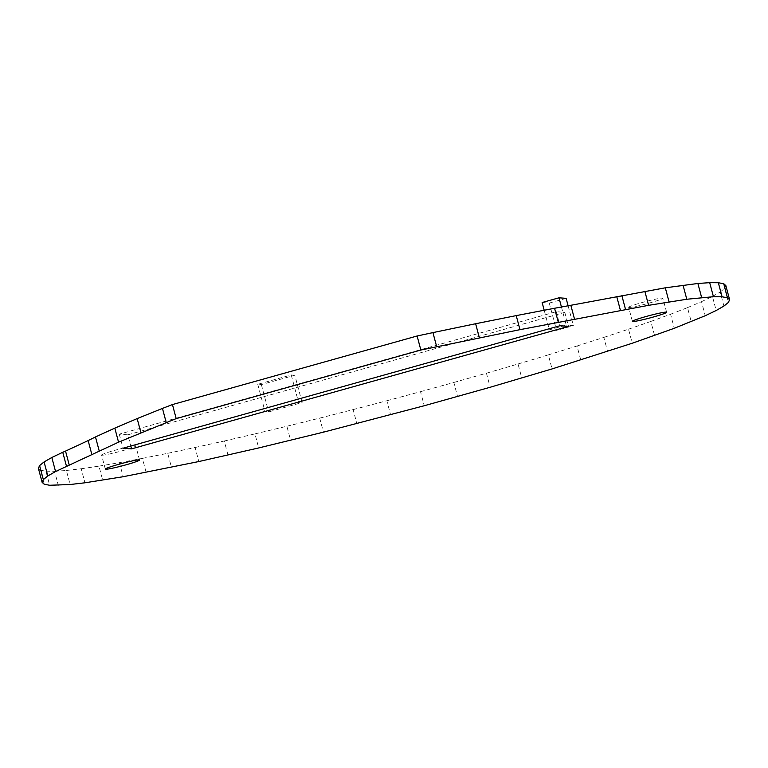 <?xml version="1.0" encoding="UTF-8"?>
<svg xmlns="http://www.w3.org/2000/svg" width="768" height="768" viewBox="0 0 768 768"><rect width="100%" height="100%" fill="white"/><g stroke="black" fill="none" stroke-linecap="round" stroke-linejoin="round"><path stroke-width="0.58" stroke-dasharray="3.84 2.88" d="M38.4 468.326L40.522 470.218L44.256 484.262M40.522 470.218L45.926 471.206L49.661 485.261M45.926 471.206L54.566 471.293L58.31 485.338M54.566 471.293L66.374 470.477L70.109 484.522M66.374 470.477L81.216 468.749L84.95 482.794M81.216 468.749L98.947 466.138L102.691 480.192M98.947 466.138L119.414 462.672L123.158 476.726M119.414 462.672L142.416 458.381L146.15 472.426M142.416 458.381L167.722 453.312L171.456 467.357M167.722 453.312L195.091 447.494L198.826 461.549M195.091 447.494L224.256 441.005L228 455.059M224.256 441.005L254.957 433.901L258.691 447.946M254.957 433.901L286.867 426.25L290.602 440.294M286.867 426.25L319.699 418.118L323.443 432.163M319.699 418.118L353.136 409.594L356.87 423.638M353.136 409.594L386.851 400.752L390.586 414.797M386.851 400.752L420.518 391.68L424.262 405.734M420.518 391.68L453.821 382.474L457.555 396.518M453.821 382.474L486.432 373.21L490.166 387.254M486.432 373.21L518.035 363.984L521.77 378.029M518.035 363.984L548.333 354.883L552.067 368.928M548.333 354.883L577.027 345.994L580.762 360.038M577.027 345.994L603.84 337.402L607.574 351.446M603.84 337.402L628.522 329.194L632.266 343.238M628.522 329.194L650.832 321.446L654.576 335.491M650.832 321.446L670.56 314.227L674.294 328.282M670.56 314.227L687.504 307.622L691.238 321.667M687.504 307.622L701.501 301.68L705.245 315.725M701.501 301.68L712.435 296.458L716.17 310.512M712.435 296.458L720.182 292.022L723.917 306.067M720.182 292.022L724.666 288.394L728.41 302.438M724.666 288.394L725.866 285.629M629.03 307.459A17.702 1.2 165.1 0 0 647.712 303.494A17.702 1.2 165.1 0 0 662.87 298.224A17.702 1.2 165.1 0 0 645.456 301.613A17.702 1.2 165.1 0 0 628.656 307.325A17.702 1.2 165.1 0 0 629.03 307.459M127.834 434.822L564.797 312.346L556.243 311.693L119.27 434.16L127.834 434.822L130.81 446.026M564.797 312.346L568.531 326.39M556.243 311.693L559.978 325.738M119.27 434.16L123.014 448.214M101.952 455.194A17.702 1.2 165.1 0 0 120.634 451.229A17.702 1.2 165.1 0 0 135.792 445.958A17.702 1.2 165.1 0 0 118.378 449.347A17.702 1.2 165.1 0 0 101.578 455.059A17.702 1.2 165.1 0 0 101.952 455.194M561.437 307.008L566.246 325.114L549.408 329.827L556.55 330.374L573.389 325.661L566.246 325.114M544.195 310.253L549.408 329.827M542.141 302.525L549.283 303.072L556.55 330.374M568.109 305.789L573.389 325.661M549.283 303.072L566.122 298.349M294.845 375.216L291.245 374.947L257.77 384.326L261.36 384.605L294.845 375.216L302.102 402.528L298.512 402.259L265.037 411.638L268.627 411.917L302.102 402.528M291.245 374.947L298.512 402.259M257.77 384.326L265.037 411.638M261.36 384.605L268.627 411.917M666.614 312.269L662.87 298.224M632.39 321.37L628.656 307.325M139.526 460.003L135.792 445.958M105.312 469.104L101.578 455.059"/><path stroke-width="1.15" d="M729.6 299.674L725.866 285.629L723.744 283.738L718.339 282.739L709.69 282.662L697.891 283.478L665.309 287.808L570.845 305.29L574.579 319.344L519.965 329.654L420.854 350.035L176.189 418.608L118.55 442.166L55.565 471.542L47.818 475.978L43.334 479.606L42.134 482.371L44.256 484.262L49.661 485.261L70.109 484.522L84.95 482.794L123.158 476.726L198.826 461.549L258.691 447.946L323.443 432.163L424.262 405.734L490.166 387.254L552.067 368.928L632.266 343.238L674.294 328.282L705.245 315.725L716.17 310.512L723.917 306.067L728.41 302.438L729.6 299.674L727.478 297.782L722.074 296.794L713.434 296.707L686.784 299.251L648.586 305.328L574.579 319.344M570.845 305.29L554.573 308.256L558.307 322.31M554.573 308.256L516.23 315.61L519.965 329.654M516.23 315.61L475.632 323.731L479.376 337.786M475.632 323.731L432.931 332.602L436.675 346.646M432.931 332.602L417.12 335.99L420.854 350.035M417.12 335.99L172.445 404.563L176.189 418.608M172.445 404.563L162.461 408.403L166.205 422.458M162.461 408.403L137.165 418.598L140.899 432.653M137.165 418.598L114.816 428.122L118.55 442.166M114.816 428.122L95.482 436.934L99.226 450.979M95.482 436.934L88.147 440.582L91.882 454.627M88.147 440.582L65.539 451.094L69.274 465.139M65.539 451.094L62.755 452.275L66.499 466.32M62.755 452.275L51.83 457.488L55.565 471.542M51.83 457.488L44.083 461.933L47.818 475.978M44.083 461.933L39.59 465.562L43.334 479.606M39.59 465.562L38.4 468.326L42.134 482.371M723.744 283.738L727.478 297.782M718.339 282.739L722.074 296.794M709.69 282.662L713.434 296.707M697.891 283.478L701.626 297.523M683.05 285.206L686.784 299.251M665.309 287.808L669.053 301.862M644.842 291.274L648.586 305.328M621.85 295.574L625.584 309.619M616.752 296.602L620.496 310.646M632.765 321.514A17.702 1.2 165.1 0 0 651.446 317.539A17.702 1.2 165.1 0 0 666.614 312.269A17.702 1.2 165.1 0 0 649.19 315.658A17.702 1.2 165.1 0 0 632.39 321.37A17.702 1.2 165.1 0 0 632.765 321.514M130.81 446.026L131.568 448.867L568.531 326.39L559.978 325.738L123.014 448.214L131.568 448.867M105.686 469.248A17.702 1.2 165.1 0 0 124.368 465.274A17.702 1.2 165.1 0 0 139.526 460.003A17.702 1.2 165.1 0 0 122.112 463.392A17.702 1.2 165.1 0 0 105.312 469.104A17.702 1.2 165.1 0 0 105.686 469.248M568.109 305.789L566.122 298.349L558.989 297.802L561.437 307.008M558.989 297.802L542.141 302.525L544.195 310.253"/></g></svg>
